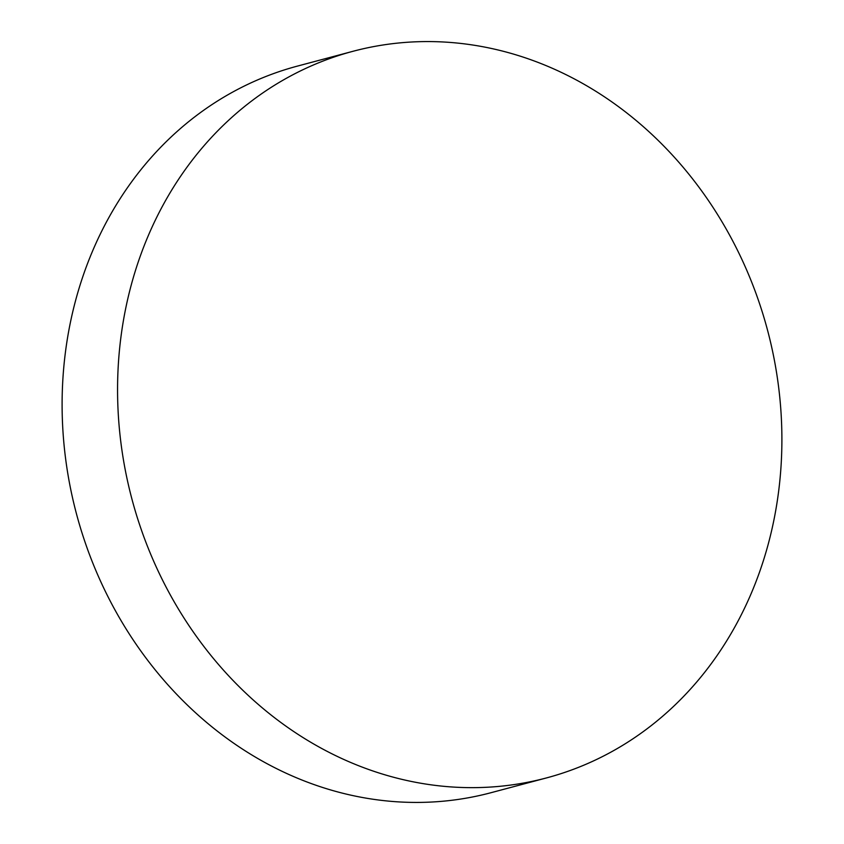 <?xml version="1.0" encoding="UTF-8"?>
<svg xmlns="http://www.w3.org/2000/svg" width="844" height="844" viewBox="0 0 844 844"><rect width="100%" height="100%" fill="white"/><g stroke="black" fill="none" stroke-linecap="round" stroke-linejoin="round"><path stroke-width="1.27" d="M751.645 592.446A375.981 328.833 -104.9 0 1 546.596 777.894A375.981 328.833 -104.9 0 1 199.627 640.807A375.981 328.833 -104.9 0 1 147.816 236.763A375.981 328.833 -104.9 0 1 352.866 51.326A375.981 328.833 -104.9 0 1 699.834 188.412A375.981 328.833 -104.9 0 1 751.645 592.446M546.596 777.894L491.134 792.674A375.981 328.833 -104.9 0 1 144.166 655.588A375.981 328.833 -104.9 0 1 92.355 251.554A375.981 328.833 -104.9 0 1 297.404 66.106L352.866 51.326"/></g></svg>
